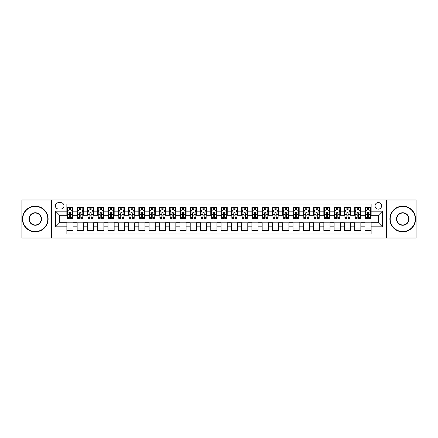 <?xml version="1.0" encoding="UTF-8"?>
<svg xmlns="http://www.w3.org/2000/svg" width="438" height="438" viewBox="0 0 438 438"><rect width="100%" height="100%" fill="white"/><g stroke="black" fill="none" stroke-linecap="round" stroke-linejoin="round"><path stroke-width="0.66" d="M378.322 202.553A3.29 3.29 0 0 0 375.037 205.844A3.29 3.29 0 0 0 378.322 209.134A3.29 3.29 0 0 0 381.613 205.844A3.29 3.29 0 0 0 378.322 202.553M386.546 238.015L416.1 238.015L416.1 199.985L386.546 199.985L386.546 238.015L51.454 238.015L51.454 199.985L21.9 199.985L21.9 238.015L51.454 238.015M371.128 207.437L364.964 207.437L364.964 211.187L360.852 211.187L360.852 215.299L364.964 215.299L364.964 211.187M360.852 211.187L360.852 207.437L354.681 207.437L354.681 211.187L350.57 211.187L350.57 215.299L354.681 215.299L354.681 211.187M350.57 211.187L350.57 207.437L344.405 207.437L344.405 211.187L340.293 211.187L340.293 215.299L344.405 215.299L344.405 211.187M340.293 211.187L340.293 207.437L334.123 207.437L334.123 211.187L330.011 211.187L330.011 215.299L334.123 215.299L334.123 211.187M330.011 211.187L330.011 207.437L323.846 207.437L323.846 211.187L319.735 211.187L319.735 215.299L323.846 215.299L323.846 211.187M319.735 211.187L319.735 207.437L313.564 207.437L313.564 211.187L309.458 211.187L309.458 215.299L313.564 215.299L313.564 211.187M309.458 211.187L309.458 207.437L303.288 207.437L303.288 211.187L299.176 211.187L299.176 215.299L303.288 215.299L303.288 211.187M299.176 211.187L299.176 207.437L293.011 207.437L293.011 211.187L288.899 211.187L288.899 215.299L293.011 215.299L293.011 211.187M288.899 211.187L288.899 207.437L282.729 207.437L282.729 211.187L278.617 211.187L278.617 215.299L282.729 215.299L282.729 211.187M278.617 211.187L278.617 207.437L272.452 207.437L272.452 211.187L268.341 211.187L268.341 215.299L272.452 215.299L272.452 211.187M268.341 211.187L268.341 207.437L262.17 207.437L262.17 211.187L258.059 211.187L258.059 215.299L262.17 215.299L262.17 211.187M258.059 211.187L258.059 207.437L251.894 207.437L251.894 211.187L247.782 211.187L247.782 215.299L251.894 215.299L251.894 211.187M247.782 211.187L247.782 207.437L241.612 207.437L241.612 211.187L237.5 211.187L237.5 215.299L241.612 215.299L241.612 211.187M237.5 211.187L237.5 207.437L231.335 207.437L231.335 211.187L227.223 211.187L227.223 215.299L231.335 215.299L231.335 211.187M227.223 211.187L227.223 207.437L221.053 207.437L221.053 211.187L216.947 211.187L216.947 215.299L221.053 215.299L221.053 211.187M216.947 211.187L216.947 207.437L210.777 207.437L210.777 211.187L206.665 211.187L206.665 215.299L210.777 215.299L210.777 211.187M206.665 211.187L206.665 207.437L200.5 207.437L200.5 211.187L196.388 211.187L196.388 215.299L200.5 215.299L200.5 211.187M196.388 211.187L196.388 207.437L190.218 207.437L190.218 211.187L186.106 211.187L186.106 215.299L190.218 215.299L190.218 211.187M186.106 211.187L186.106 207.437L179.941 207.437L179.941 211.187L175.83 211.187L175.83 215.299L179.941 215.299L179.941 211.187M175.83 211.187L175.83 207.437L169.659 207.437L169.659 211.187L165.548 211.187L165.548 215.299L169.659 215.299L169.659 211.187M165.548 211.187L165.548 207.437L159.383 207.437L159.383 211.187L155.271 211.187L155.271 215.299L159.383 215.299L159.383 211.187M155.271 211.187L155.271 207.437L149.101 207.437L149.101 211.187L144.989 211.187L144.989 215.299L149.101 215.299L149.101 211.187M144.989 211.187L144.989 207.437L138.824 207.437L138.824 211.187L134.712 211.187L134.712 215.299L138.824 215.299L138.824 211.187M134.712 211.187L134.712 207.437L128.542 207.437L128.542 211.187L124.436 211.187L124.436 215.299L128.542 215.299L128.542 211.187M124.436 211.187L124.436 207.437L118.265 207.437L118.265 211.187L114.154 211.187L114.154 215.299L118.265 215.299L118.265 211.187M114.154 211.187L114.154 207.437L107.989 207.437L107.989 211.187L103.877 211.187L103.877 215.299L107.989 215.299L107.989 211.187M103.877 211.187L103.877 207.437L97.707 207.437L97.707 211.187L93.595 211.187L93.595 215.299L97.707 215.299L97.707 211.187M93.595 211.187L93.595 207.437L87.43 207.437L87.43 211.187L83.319 211.187L83.319 215.299L87.43 215.299L87.43 211.187M83.319 211.187L83.319 207.437L77.148 207.437L77.148 215.299L73.037 215.299L73.037 207.437L66.872 207.437M66.872 230.563L73.037 230.563L73.037 222.701L77.148 222.701L77.148 230.563L83.319 230.563L83.319 222.701L87.43 222.701L87.43 226.813L83.319 226.813M87.43 226.813L87.43 230.563L93.595 230.563L93.595 222.701L97.707 222.701L97.707 226.813L93.595 226.813M97.707 226.813L97.707 230.563L103.877 230.563L103.877 222.701L107.989 222.701L107.989 226.813L103.877 226.813M107.989 226.813L107.989 230.563L114.154 230.563L114.154 222.701L118.265 222.701L118.265 226.813L114.154 226.813M118.265 226.813L118.265 230.563L124.436 230.563L124.436 222.701L128.542 222.701L128.542 226.813L124.436 226.813M128.542 226.813L128.542 230.563L134.712 230.563L134.712 222.701L138.824 222.701L138.824 226.813L134.712 226.813M138.824 226.813L138.824 230.563L144.989 230.563L144.989 222.701L149.101 222.701L149.101 226.813L144.989 226.813M149.101 226.813L149.101 230.563L155.271 230.563L155.271 222.701L159.383 222.701L159.383 226.813L155.271 226.813M159.383 226.813L159.383 230.563L165.548 230.563L165.548 222.701L169.659 222.701L169.659 226.813L165.548 226.813M169.659 226.813L169.659 230.563L175.83 230.563L175.83 222.701L179.941 222.701L179.941 226.813L175.83 226.813M179.941 226.813L179.941 230.563L186.106 230.563L186.106 222.701L190.218 222.701L190.218 226.813L186.106 226.813M190.218 226.813L190.218 230.563L196.388 230.563L196.388 222.701L200.5 222.701L200.5 226.813L196.388 226.813M200.5 226.813L200.5 230.563L206.665 230.563L206.665 222.701L210.777 222.701L210.777 226.813L206.665 226.813M210.777 226.813L210.777 230.563L216.947 230.563L216.947 222.701L221.053 222.701L221.053 226.813L216.947 226.813M221.053 226.813L221.053 230.563L227.223 230.563L227.223 222.701L231.335 222.701L231.335 226.813L227.223 226.813M231.335 226.813L231.335 230.563L237.5 230.563L237.5 222.701L241.612 222.701L241.612 226.813L237.5 226.813M241.612 226.813L241.612 230.563L247.782 230.563L247.782 222.701L251.894 222.701L251.894 226.813L247.782 226.813M251.894 226.813L251.894 230.563L258.059 230.563L258.059 222.701L262.17 222.701L262.17 226.813L258.059 226.813M262.17 226.813L262.17 230.563L268.341 230.563L268.341 222.701L272.452 222.701L272.452 226.813L268.341 226.813M272.452 226.813L272.452 230.563L278.617 230.563L278.617 222.701L282.729 222.701L282.729 226.813L278.617 226.813M282.729 226.813L282.729 230.563L288.899 230.563L288.899 222.701L293.011 222.701L293.011 226.813L288.899 226.813M293.011 226.813L293.011 230.563L299.176 230.563L299.176 222.701L303.288 222.701L303.288 226.813L299.176 226.813M303.288 226.813L303.288 230.563L309.458 230.563L309.458 222.701L313.564 222.701L313.564 226.813L309.458 226.813M313.564 226.813L313.564 230.563L319.735 230.563L319.735 222.701L323.846 222.701L323.846 226.813L319.735 226.813M323.846 226.813L323.846 230.563L330.011 230.563L330.011 222.701L334.123 222.701L334.123 226.813L330.011 226.813M334.123 226.813L334.123 230.563L340.293 230.563L340.293 222.701L344.405 222.701L344.405 226.813L340.293 226.813M344.405 226.813L344.405 230.563L350.57 230.563L350.57 222.701L354.681 222.701L354.681 226.813L350.57 226.813M354.681 226.813L354.681 230.563L360.852 230.563L360.852 222.701L364.964 222.701L364.964 226.813L360.852 226.813M58.544 209.03L60.805 209.03A3.186 3.186 0 0 0 63.992 205.844A3.186 3.186 0 0 0 60.805 202.657L58.544 202.657A3.186 3.186 0 0 0 55.358 205.844A3.186 3.186 0 0 0 58.544 209.03M386.546 199.985L51.454 199.985M371.128 211.187L371.128 203.993L66.872 203.993L66.872 215.299L59.678 215.299L59.678 222.701L66.872 222.701L66.872 234.007L371.128 234.007L371.128 222.701L378.322 222.701L378.322 215.299L371.128 215.299L371.128 211.187L382.434 211.187L382.434 226.813L371.128 226.813M66.872 226.813L55.566 226.813L55.566 211.187L66.872 211.187M364.964 226.813L364.964 230.563L371.128 230.563M66.872 210.005L67.386 210.005M69.335 210.005L70.573 210.005M72.522 210.005L73.037 210.005M66.872 215.195L67.386 215.195M69.335 215.195L70.573 215.195M72.522 215.195L73.037 215.195M66.872 222.805L73.037 222.805M66.872 227.995L73.037 227.995M77.148 215.195L77.663 215.195M79.617 215.195L80.849 215.195M82.804 215.195L83.319 215.195M77.148 210.005L77.663 210.005M79.617 210.005L80.849 210.005M82.804 210.005L83.319 210.005M77.148 222.805L83.319 222.805M77.148 227.995L83.319 227.995M87.43 222.805L93.595 222.805M87.43 227.995L93.595 227.995M87.43 210.005L87.945 210.005M89.894 210.005L91.131 210.005M93.08 210.005L93.595 210.005M87.43 215.195L87.945 215.195M89.894 215.195L91.131 215.195M93.08 215.195L93.595 215.195M97.707 222.805L103.877 222.805M97.707 227.995L103.877 227.995M97.707 210.005L98.222 210.005M100.176 210.005L101.408 210.005M103.363 210.005L103.877 210.005M97.707 215.195L98.222 215.195M100.176 215.195L101.408 215.195M103.363 215.195L103.877 215.195M107.989 222.805L114.154 222.805M107.989 227.995L114.154 227.995M107.989 210.005L108.498 210.005M110.453 210.005L111.685 210.005M113.639 210.005L114.154 210.005M107.989 215.195L108.498 215.195M110.453 215.195L111.685 215.195M113.639 215.195L114.154 215.195M118.265 222.805L124.436 222.805M118.265 227.995L124.436 227.995M118.265 210.005L118.78 210.005M120.735 210.005L121.967 210.005M123.921 210.005L124.436 210.005M118.265 215.195L118.78 215.195M120.735 215.195L121.967 215.195M123.921 215.195L124.436 215.195M128.542 222.805L134.712 222.805M128.542 227.995L134.712 227.995M128.542 210.005L129.057 210.005M131.011 210.005L132.243 210.005M134.198 210.005L134.712 210.005M128.542 215.195L129.057 215.195M131.011 215.195L132.243 215.195M134.198 215.195L134.712 215.195M138.824 222.805L144.989 222.805M138.824 227.995L144.989 227.995M138.824 210.005L139.339 210.005M141.293 210.005L142.525 210.005M144.48 210.005L144.989 210.005M138.824 215.195L139.339 215.195M141.293 215.195L142.525 215.195M144.48 215.195L144.989 215.195M149.101 222.805L155.271 222.805M149.101 227.995L155.271 227.995M149.101 210.005L149.615 210.005M151.57 210.005L152.802 210.005M154.756 210.005L155.271 210.005M149.101 215.195L149.615 215.195M151.57 215.195L152.802 215.195M154.756 215.195L155.271 215.195M159.383 222.805L165.548 222.805M159.383 227.995L165.548 227.995M159.383 210.005L159.897 210.005M161.846 210.005L163.084 210.005M165.033 210.005L165.548 210.005M159.383 215.195L159.897 215.195M161.846 215.195L163.084 215.195M165.033 215.195L165.548 215.195M169.659 222.805L175.83 222.805M169.659 227.995L175.83 227.995M169.659 210.005L170.174 210.005M172.129 210.005L173.36 210.005M175.315 210.005L175.83 210.005M169.659 215.195L170.174 215.195M172.129 215.195L173.36 215.195M175.315 215.195L175.83 215.195M179.941 222.805L186.106 222.805M179.941 227.995L186.106 227.995M179.941 210.005L180.456 210.005M182.405 210.005L183.642 210.005M185.592 210.005L186.106 210.005M179.941 215.195L180.456 215.195M182.405 215.195L183.642 215.195M185.592 215.195L186.106 215.195M190.218 222.805L196.388 222.805M190.218 227.995L196.388 227.995M190.218 210.005L190.733 210.005M192.687 210.005L193.919 210.005M195.874 210.005L196.388 210.005M190.218 215.195L190.733 215.195M192.687 215.195L193.919 215.195M195.874 215.195L196.388 215.195M200.5 222.805L206.665 222.805M200.5 227.995L206.665 227.995M200.5 210.005L201.009 210.005M202.964 210.005L204.196 210.005M206.15 210.005L206.665 210.005M200.5 215.195L201.009 215.195M202.964 215.195L204.196 215.195M206.15 215.195L206.665 215.195M210.777 222.805L216.947 222.805M210.777 227.995L216.947 227.995M210.777 210.005L211.291 210.005M213.246 210.005L214.478 210.005M216.432 210.005L216.947 210.005M210.777 215.195L211.291 215.195M213.246 215.195L214.478 215.195M216.432 215.195L216.947 215.195M221.053 222.805L227.223 222.805M221.053 227.995L227.223 227.995M221.053 210.005L221.568 210.005M223.522 210.005L224.754 210.005M226.709 210.005L227.223 210.005M221.053 215.195L221.568 215.195M223.522 215.195L224.754 215.195M226.709 215.195L227.223 215.195M231.335 222.805L237.5 222.805M231.335 227.995L237.5 227.995M231.335 210.005L231.85 210.005M233.804 210.005L235.036 210.005M236.991 210.005L237.5 210.005M231.335 215.195L231.85 215.195M233.804 215.195L235.036 215.195M236.991 215.195L237.5 215.195M241.612 222.805L247.782 222.805M241.612 227.995L247.782 227.995M241.612 210.005L242.126 210.005M244.081 210.005L245.313 210.005M247.267 210.005L247.782 210.005M241.612 215.195L242.126 215.195M244.081 215.195L245.313 215.195M247.267 215.195L247.782 215.195M251.894 222.805L258.059 222.805M251.894 227.995L258.059 227.995M251.894 210.005L252.408 210.005M254.358 210.005L255.595 210.005M257.544 210.005L258.059 210.005M251.894 215.195L252.408 215.195M254.358 215.195L255.595 215.195M257.544 215.195L258.059 215.195M262.17 222.805L268.341 222.805M262.17 227.995L268.341 227.995M262.17 210.005L262.685 210.005M264.64 210.005L265.871 210.005M267.826 210.005L268.341 210.005M262.17 215.195L262.685 215.195M264.64 215.195L265.871 215.195M267.826 215.195L268.341 215.195M272.452 222.805L278.617 222.805M272.452 227.995L278.617 227.995M272.452 210.005L272.967 210.005M274.916 210.005L276.154 210.005M278.103 210.005L278.617 210.005M272.452 215.195L272.967 215.195M274.916 215.195L276.154 215.195M278.103 215.195L278.617 215.195M282.729 222.805L288.899 222.805M282.729 227.995L288.899 227.995M282.729 210.005L283.244 210.005M285.198 210.005L286.43 210.005M288.385 210.005L288.899 210.005M282.729 215.195L283.244 215.195M285.198 215.195L286.43 215.195M288.385 215.195L288.899 215.195M293.011 222.805L299.176 222.805M293.011 227.995L299.176 227.995M293.011 210.005L293.52 210.005M295.475 210.005L296.707 210.005M298.661 210.005L299.176 210.005M293.011 215.195L293.52 215.195M295.475 215.195L296.707 215.195M298.661 215.195L299.176 215.195M303.288 222.805L309.458 222.805M303.288 227.995L309.458 227.995M303.288 210.005L303.802 210.005M305.757 210.005L306.989 210.005M308.943 210.005L309.458 210.005M303.288 215.195L303.802 215.195M305.757 215.195L306.989 215.195M308.943 215.195L309.458 215.195M313.564 222.805L319.735 222.805M313.564 227.995L319.735 227.995M313.564 210.005L314.079 210.005M316.033 210.005L317.265 210.005M319.22 210.005L319.735 210.005M313.564 215.195L314.079 215.195M316.033 215.195L317.265 215.195M319.22 215.195L319.735 215.195M323.846 222.805L330.011 222.805M323.846 227.995L330.011 227.995M323.846 210.005L324.361 210.005M326.315 210.005L327.547 210.005M329.502 210.005L330.011 210.005M323.846 215.195L324.361 215.195M326.315 215.195L327.547 215.195M329.502 215.195L330.011 215.195M334.123 222.805L340.293 222.805M334.123 227.995L340.293 227.995M334.123 210.005L334.637 210.005M336.592 210.005L337.824 210.005M339.779 210.005L340.293 210.005M334.123 215.195L334.637 215.195M336.592 215.195L337.824 215.195M339.779 215.195L340.293 215.195M344.405 222.805L350.57 222.805M344.405 227.995L350.57 227.995M344.405 210.005L344.92 210.005M346.869 210.005L348.106 210.005M350.055 210.005L350.57 210.005M344.405 215.195L344.92 215.195M346.869 215.195L348.106 215.195M350.055 215.195L350.57 215.195M354.681 222.805L360.852 222.805M354.681 227.995L360.852 227.995M354.681 210.005L355.196 210.005M357.151 210.005L358.383 210.005M360.337 210.005L360.852 210.005M354.681 215.195L355.196 215.195M357.151 215.195L358.383 215.195M360.337 215.195L360.852 215.195M364.964 222.805L371.128 222.805M364.964 227.995L371.128 227.995M364.964 210.005L365.478 210.005M367.427 210.005L368.665 210.005M370.614 210.005L371.128 210.005M364.964 215.195L365.478 215.195M367.427 215.195L368.665 215.195M370.614 215.195L371.128 215.195M59.678 215.299L55.566 211.187M59.678 222.701L55.566 226.813M382.434 211.187L378.322 215.299M382.434 226.813L378.322 222.701M70.573 208.773L69.335 208.773M72.522 217.544L70.573 217.544L70.573 218.381L72.522 218.381L72.522 212.112L71.498 210.059L68.41 210.059L67.386 212.112L67.386 218.381L69.335 218.381L69.335 217.544L67.386 217.544M67.386 212.112L67.386 207.437M72.522 212.112L72.522 207.437M69.335 210.059L69.335 207.437M70.573 207.437L70.573 210.059M70.573 217.544L70.573 212.884C70.162 212.091 69.752 212.091 69.335 212.884L69.335 217.544M35.264 206.462A12.538 12.538 0 0 0 22.721 219A12.538 12.538 0 0 0 35.264 231.538A12.538 12.538 0 0 0 47.802 219A12.538 12.538 0 0 0 35.264 206.462M35.264 231.85A12.85 12.85 0 0 1 22.415 219A12.85 12.85 0 0 1 35.264 206.15A12.85 12.85 0 0 1 48.109 219A12.85 12.85 0 0 1 35.264 231.85M35.264 212.731A6.269 6.269 0 0 1 41.533 219A6.269 6.269 0 0 1 35.264 225.269A6.269 6.269 0 0 1 28.99 219A6.269 6.269 0 0 1 35.264 212.731M35.264 224.962A5.962 5.962 0 0 0 41.227 219A5.962 5.962 0 0 0 35.264 213.038A5.962 5.962 0 0 0 29.302 219A5.962 5.962 0 0 0 35.264 224.962M402.736 206.462A12.538 12.538 0 0 0 390.198 219A12.538 12.538 0 0 0 402.736 231.538A12.538 12.538 0 0 0 415.279 219A12.538 12.538 0 0 0 402.736 206.462M402.736 231.85A12.85 12.85 0 0 1 389.891 219A12.85 12.85 0 0 1 402.736 206.15A12.85 12.85 0 0 1 415.585 219A12.85 12.85 0 0 1 402.736 231.85M402.736 212.731A6.269 6.269 0 0 1 409.01 219A6.269 6.269 0 0 1 402.736 225.269A6.269 6.269 0 0 1 396.467 219A6.269 6.269 0 0 1 402.736 212.731M402.736 224.962A5.962 5.962 0 0 0 408.698 219A5.962 5.962 0 0 0 402.736 213.038A5.962 5.962 0 0 0 396.773 219A5.962 5.962 0 0 0 402.736 224.962M80.849 208.773L79.617 208.773M82.804 217.544L80.849 217.544L80.849 218.381L82.804 218.381L82.804 212.112L81.775 210.059L78.692 210.059L77.663 212.112L77.663 218.381L79.617 218.381L79.617 217.544L77.663 217.544M77.663 212.112L77.663 207.437M82.804 212.112L82.804 207.437M79.617 210.059L79.617 207.437M80.849 207.437L80.849 210.059M80.849 217.544L80.849 212.884C80.439 212.091 80.028 212.091 79.617 212.884L79.617 217.544M91.131 208.773L89.894 208.773M93.08 217.544L91.131 217.544L91.131 218.381L93.08 218.381L93.08 212.112L92.057 210.059L88.969 210.059L87.945 212.112L87.945 218.381L89.894 218.381L89.894 217.544L87.945 217.544M87.945 212.112L87.945 207.437M93.08 212.112L93.08 207.437M89.894 210.059L89.894 207.437M91.131 207.437L91.131 210.059M91.131 217.544L91.131 212.884C90.721 212.091 90.305 212.091 89.894 212.884L89.894 217.544M101.408 208.773L100.176 208.773M103.363 217.544L101.408 217.544L101.408 218.381L103.363 218.381L103.363 212.112L102.333 210.059L99.251 210.059L98.222 212.112L98.222 218.381L100.176 218.381L100.176 217.544L98.222 217.544M98.222 212.112L98.222 207.437M103.363 212.112L103.363 207.437M100.176 210.059L100.176 207.437M101.408 207.437L101.408 210.059M101.408 217.544L101.408 212.884C100.997 212.091 100.587 212.091 100.176 212.884L100.176 217.544M111.685 208.773L110.453 208.773M113.639 217.544L111.685 217.544L111.685 218.381L113.639 218.381L113.639 212.112L112.61 210.059L109.527 210.059L108.498 212.112L108.498 218.381L110.453 218.381L110.453 217.544L108.498 217.544M108.498 212.112L108.498 207.437M113.639 212.112L113.639 207.437M110.453 210.059L110.453 207.437M111.685 207.437L111.685 210.059M111.685 217.544L111.685 212.884C111.274 212.091 110.863 212.091 110.453 212.884L110.453 217.544M121.967 208.773L120.735 208.773M123.921 217.544L121.967 217.544L121.967 218.381L123.921 218.381L123.921 212.112L122.892 210.059L119.809 210.059L118.78 212.112L118.78 218.381L120.735 218.381L120.735 217.544L118.78 217.544M118.78 212.112L118.78 207.437M123.921 212.112L123.921 207.437M120.735 210.059L120.735 207.437M121.967 207.437L121.967 210.059M121.967 217.544L121.967 212.884C121.556 212.091 121.145 212.091 120.735 212.884L120.735 217.544M132.243 208.773L131.011 208.773M134.198 217.544L132.243 217.544L132.243 218.381L134.198 218.381L134.198 212.112L133.168 210.059L130.086 210.059L129.057 212.112L129.057 218.381L131.011 218.381L131.011 217.544L129.057 217.544M129.057 212.112L129.057 207.437M134.198 212.112L134.198 207.437M131.011 210.059L131.011 207.437M132.243 207.437L132.243 210.059M132.243 217.544L132.243 212.884C131.833 212.091 131.422 212.091 131.011 212.884L131.011 217.544M142.525 208.773L141.293 208.773M144.48 217.544L142.525 217.544L142.525 218.381L144.48 218.381L144.48 212.112L143.45 210.059L140.368 210.059L139.339 212.112L139.339 218.381L141.293 218.381L141.293 217.544L139.339 217.544M139.339 212.112L139.339 207.437M144.48 212.112L144.48 207.437M141.293 210.059L141.293 207.437M142.525 207.437L142.525 210.059M142.525 217.544L142.525 212.884C142.115 212.091 141.704 212.091 141.293 212.884L141.293 217.544M152.802 208.773L151.57 208.773M154.756 217.544L152.802 217.544L152.802 218.381L154.756 218.381L154.756 212.112L153.727 210.059L150.645 210.059L149.615 212.112L149.615 218.381L151.57 218.381L151.57 217.544L149.615 217.544M149.615 212.112L149.615 207.437M154.756 212.112L154.756 207.437M151.57 210.059L151.57 207.437M152.802 207.437L152.802 210.059M152.802 217.544L152.802 212.884C152.391 212.091 151.981 212.091 151.57 212.884L151.57 217.544M163.084 208.773L161.846 208.773M165.033 217.544L163.084 217.544L163.084 218.381L165.033 218.381L165.033 212.112L164.009 210.059L160.921 210.059L159.897 212.112L159.897 218.381L161.846 218.381L161.846 217.544L159.897 217.544M159.897 212.112L159.897 207.437M165.033 212.112L165.033 207.437M161.846 210.059L161.846 207.437M163.084 207.437L163.084 210.059M163.084 217.544L163.084 212.884C162.673 212.091 162.263 212.091 161.846 212.884L161.846 217.544M173.36 208.773L172.129 208.773M175.315 217.544L173.36 217.544L173.36 218.381L175.315 218.381L175.315 212.112L174.286 210.059L171.203 210.059L170.174 212.112L170.174 218.381L172.129 218.381L172.129 217.544L170.174 217.544M170.174 212.112L170.174 207.437M175.315 212.112L175.315 207.437M172.129 210.059L172.129 207.437M173.36 207.437L173.36 210.059M173.36 217.544L173.36 212.884C172.95 212.091 172.539 212.091 172.129 212.884L172.129 217.544M183.642 208.773L182.405 208.773M185.592 217.544L183.642 217.544L183.642 218.381L185.592 218.381L185.592 212.112L184.568 210.059L181.48 210.059L180.456 212.112L180.456 218.381L182.405 218.381L182.405 217.544L180.456 217.544M180.456 212.112L180.456 207.437M185.592 212.112L185.592 207.437M182.405 210.059L182.405 207.437M183.642 207.437L183.642 210.059M183.642 217.544L183.642 212.884C183.232 212.091 182.816 212.091 182.405 212.884L182.405 217.544M193.919 208.773L192.687 208.773M195.874 217.544L193.919 217.544L193.919 218.381L195.874 218.381L195.874 212.112L194.844 210.059L191.762 210.059L190.733 212.112L190.733 218.381L192.687 218.381L192.687 217.544L190.733 217.544M190.733 212.112L190.733 207.437M195.874 212.112L195.874 207.437M192.687 210.059L192.687 207.437M193.919 207.437L193.919 210.059M193.919 217.544L193.919 212.884C193.508 212.091 193.098 212.091 192.687 212.884L192.687 217.544M204.196 208.773L202.964 208.773M206.15 217.544L204.196 217.544L204.196 218.381L206.15 218.381L206.15 212.112L205.121 210.059L202.038 210.059L201.009 212.112L201.009 218.381L202.964 218.381L202.964 217.544L201.009 217.544M201.009 212.112L201.009 207.437M206.15 212.112L206.15 207.437M202.964 210.059L202.964 207.437M204.196 207.437L204.196 210.059M204.196 217.544L204.196 212.884C203.785 212.091 203.374 212.091 202.964 212.884L202.964 217.544M214.478 208.773L213.246 208.773M216.432 217.544L214.478 217.544L214.478 218.381L216.432 218.381L216.432 212.112L215.403 210.059L212.321 210.059L211.291 212.112L211.291 218.381L213.246 218.381L213.246 217.544L211.291 217.544M211.291 212.112L211.291 207.437M216.432 212.112L216.432 207.437M213.246 210.059L213.246 207.437M214.478 207.437L214.478 210.059M214.478 217.544L214.478 212.884C214.067 212.091 213.656 212.091 213.246 212.884L213.246 217.544M224.754 208.773L223.522 208.773M226.709 217.544L224.754 217.544L224.754 218.381L226.709 218.381L226.709 212.112L225.679 210.059L222.597 210.059L221.568 212.112L221.568 218.381L223.522 218.381L223.522 217.544L221.568 217.544M221.568 212.112L221.568 207.437M226.709 212.112L226.709 207.437M223.522 210.059L223.522 207.437M224.754 207.437L224.754 210.059M224.754 217.544L224.754 212.884C224.344 212.091 223.933 212.091 223.522 212.884L223.522 217.544M235.036 208.773L233.804 208.773M236.991 217.544L235.036 217.544L235.036 218.381L236.991 218.381L236.991 212.112L235.962 210.059L232.879 210.059L231.85 212.112L231.85 218.381L233.804 218.381L233.804 217.544L231.85 217.544M231.85 212.112L231.85 207.437M236.991 212.112L236.991 207.437M233.804 210.059L233.804 207.437M235.036 207.437L235.036 210.059M235.036 217.544L235.036 212.884C234.626 212.091 234.215 212.091 233.804 212.884L233.804 217.544M245.313 208.773L244.081 208.773M247.267 217.544L245.313 217.544L245.313 218.381L247.267 218.381L247.267 212.112L246.238 210.059L243.156 210.059L242.126 212.112L242.126 218.381L244.081 218.381L244.081 217.544L242.126 217.544M242.126 212.112L242.126 207.437M247.267 212.112L247.267 207.437M244.081 210.059L244.081 207.437M245.313 207.437L245.313 210.059M245.313 217.544L245.313 212.884C244.902 212.091 244.492 212.091 244.081 212.884L244.081 217.544M255.595 208.773L254.358 208.773M257.544 217.544L255.595 217.544L255.595 218.381L257.544 218.381L257.544 212.112L256.52 210.059L253.432 210.059L252.408 212.112L252.408 218.381L254.358 218.381L254.358 217.544L252.408 217.544M252.408 212.112L252.408 207.437M257.544 212.112L257.544 207.437M254.358 210.059L254.358 207.437M255.595 207.437L255.595 210.059M255.595 217.544L255.595 212.884C255.184 212.091 254.774 212.091 254.358 212.884L254.358 217.544M265.871 208.773L264.64 208.773M267.826 217.544L265.871 217.544L265.871 218.381L267.826 218.381L267.826 212.112L266.797 210.059L263.714 210.059L262.685 212.112L262.685 218.381L264.64 218.381L264.64 217.544L262.685 217.544M262.685 212.112L262.685 207.437M267.826 212.112L267.826 207.437M264.64 210.059L264.64 207.437M265.871 207.437L265.871 210.059M265.871 217.544L265.871 212.884C265.461 212.091 265.05 212.091 264.64 212.884L264.64 217.544M276.154 208.773L274.916 208.773M278.103 217.544L276.154 217.544L276.154 218.381L278.103 218.381L278.103 212.112L277.079 210.059L273.991 210.059L272.967 212.112L272.967 218.381L274.916 218.381L274.916 217.544L272.967 217.544M272.967 212.112L272.967 207.437M278.103 212.112L278.103 207.437M274.916 210.059L274.916 207.437M276.154 207.437L276.154 210.059M276.154 217.544L276.154 212.884C275.743 212.091 275.327 212.091 274.916 212.884L274.916 217.544M286.43 208.773L285.198 208.773M288.385 217.544L286.43 217.544L286.43 218.381L288.385 218.381L288.385 212.112L287.355 210.059L284.273 210.059L283.244 212.112L283.244 218.381L285.198 218.381L285.198 217.544L283.244 217.544M283.244 212.112L283.244 207.437M288.385 212.112L288.385 207.437M285.198 210.059L285.198 207.437M286.43 207.437L286.43 210.059M286.43 217.544L286.43 212.884C286.019 212.091 285.609 212.091 285.198 212.884L285.198 217.544M296.707 208.773L295.475 208.773M298.661 217.544L296.707 217.544L296.707 218.381L298.661 218.381L298.661 212.112L297.632 210.059L294.55 210.059L293.52 212.112L293.52 218.381L295.475 218.381L295.475 217.544L293.52 217.544M293.52 212.112L293.52 207.437M298.661 212.112L298.661 207.437M295.475 210.059L295.475 207.437M296.707 207.437L296.707 210.059M296.707 217.544L296.707 212.884C296.296 212.091 295.885 212.091 295.475 212.884L295.475 217.544M306.989 208.773L305.757 208.773M308.943 217.544L306.989 217.544L306.989 218.381L308.943 218.381L308.943 212.112L307.914 210.059L304.832 210.059L303.802 212.112L303.802 218.381L305.757 218.381L305.757 217.544L303.802 217.544M303.802 212.112L303.802 207.437M308.943 212.112L308.943 207.437M305.757 210.059L305.757 207.437M306.989 207.437L306.989 210.059M306.989 217.544L306.989 212.884C306.578 212.091 306.167 212.091 305.757 212.884L305.757 217.544M317.265 208.773L316.033 208.773M319.22 217.544L317.265 217.544L317.265 218.381L319.22 218.381L319.22 212.112L318.191 210.059L315.108 210.059L314.079 212.112L314.079 218.381L316.033 218.381L316.033 217.544L314.079 217.544M314.079 212.112L314.079 207.437M319.22 212.112L319.22 207.437M316.033 210.059L316.033 207.437M317.265 207.437L317.265 210.059M317.265 217.544L317.265 212.884C316.855 212.091 316.444 212.091 316.033 212.884L316.033 217.544M327.547 208.773L326.315 208.773M329.502 217.544L327.547 217.544L327.547 218.381L329.502 218.381L329.502 212.112L328.473 210.059L325.39 210.059L324.361 212.112L324.361 218.381L326.315 218.381L326.315 217.544L324.361 217.544M324.361 212.112L324.361 207.437M329.502 212.112L329.502 207.437M326.315 210.059L326.315 207.437M327.547 207.437L327.547 210.059M327.547 217.544L327.547 212.884C327.137 212.091 326.726 212.091 326.315 212.884L326.315 217.544M337.824 208.773L336.592 208.773M339.779 217.544L337.824 217.544L337.824 218.381L339.779 218.381L339.779 212.112L338.749 210.059L335.667 210.059L334.637 212.112L334.637 218.381L336.592 218.381L336.592 217.544L334.637 217.544M334.637 212.112L334.637 207.437M339.779 212.112L339.779 207.437M336.592 210.059L336.592 207.437M337.824 207.437L337.824 210.059M337.824 217.544L337.824 212.884C337.413 212.091 337.003 212.091 336.592 212.884L336.592 217.544M348.106 208.773L346.869 208.773M350.055 217.544L348.106 217.544L348.106 218.381L350.055 218.381L350.055 212.112L349.031 210.059L345.943 210.059L344.92 212.112L344.92 218.381L346.869 218.381L346.869 217.544L344.92 217.544M344.92 212.112L344.92 207.437M350.055 212.112L350.055 207.437M346.869 210.059L346.869 207.437M348.106 207.437L348.106 210.059M348.106 217.544L348.106 212.884C347.695 212.091 347.285 212.091 346.869 212.884L346.869 217.544M358.383 208.773L357.151 208.773M360.337 217.544L358.383 217.544L358.383 218.381L360.337 218.381L360.337 212.112L359.308 210.059L356.225 210.059L355.196 212.112L355.196 218.381L357.151 218.381L357.151 217.544L355.196 217.544M355.196 212.112L355.196 207.437M360.337 212.112L360.337 207.437M357.151 210.059L357.151 207.437M358.383 207.437L358.383 210.059M358.383 217.544L358.383 212.884C357.972 212.091 357.561 212.091 357.151 212.884L357.151 217.544M368.665 208.773L367.427 208.773M370.614 217.544L368.665 217.544L368.665 218.381L370.614 218.381L370.614 212.112L369.59 210.059L366.502 210.059L365.478 212.112L365.478 218.381L367.427 218.381L367.427 217.544L365.478 217.544M365.478 212.112L365.478 207.437M370.614 212.112L370.614 207.437M367.427 210.059L367.427 207.437M368.665 207.437L368.665 210.059M368.665 217.544L368.665 212.884C368.254 212.091 367.838 212.091 367.427 212.884L367.427 217.544M77.148 226.813L73.037 226.813M77.148 211.187L73.037 211.187M72.5 212.063L67.408 212.063M67.386 210.623L68.131 210.623M71.777 210.623L72.522 210.623M69.335 214.494L67.386 214.494M72.522 214.494L70.573 214.494M70.573 209.424L69.335 209.424M82.777 212.063L77.69 212.063M77.663 210.623L78.407 210.623M82.059 210.623L82.804 210.623M79.617 214.494L77.663 214.494M82.804 214.494L80.849 214.494M80.849 209.424L79.617 209.424M93.059 212.063L87.967 212.063M87.945 210.623L88.69 210.623M92.336 210.623L93.08 210.623M89.894 214.494L87.945 214.494M93.08 214.494L91.131 214.494M91.131 209.424L89.894 209.424M103.335 212.063L98.249 212.063M98.222 210.623L98.966 210.623M102.618 210.623L103.363 210.623M100.176 214.494L98.222 214.494M103.363 214.494L101.408 214.494M101.408 209.424L100.176 209.424M113.612 212.063L108.525 212.063M108.498 210.623L109.248 210.623M112.894 210.623L113.639 210.623M110.453 214.494L108.498 214.494M113.639 214.494L111.685 214.494M111.685 209.424L110.453 209.424M123.894 212.063L118.807 212.063M118.78 210.623L119.525 210.623M123.177 210.623L123.921 210.623M120.735 214.494L118.78 214.494M123.921 214.494L121.967 214.494M121.967 209.424L120.735 209.424M134.17 212.063L129.084 212.063M129.057 210.623L129.801 210.623M133.453 210.623L134.198 210.623M131.011 214.494L129.057 214.494M134.198 214.494L132.243 214.494M132.243 209.424L131.011 209.424M144.452 212.063L139.361 212.063M139.339 210.623L140.083 210.623M143.73 210.623L144.48 210.623M141.293 214.494L139.339 214.494M144.48 214.494L142.525 214.494M142.525 209.424L141.293 209.424M154.729 212.063L149.643 212.063M149.615 210.623L150.36 210.623M154.012 210.623L154.756 210.623M151.57 214.494L149.615 214.494M154.756 214.494L152.802 214.494M152.802 209.424L151.57 209.424M165.011 212.063L159.919 212.063M159.897 210.623L160.642 210.623M164.288 210.623L165.033 210.623M161.846 214.494L159.897 214.494M165.033 214.494L163.084 214.494M163.084 209.424L161.846 209.424M175.288 212.063L170.201 212.063M170.174 210.623L170.919 210.623M174.57 210.623L175.315 210.623M172.129 214.494L170.174 214.494M175.315 214.494L173.36 214.494M173.36 209.424L172.129 209.424M185.57 212.063L180.478 212.063M180.456 210.623L181.201 210.623M184.847 210.623L185.592 210.623M182.405 214.494L180.456 214.494M185.592 214.494L183.642 214.494M183.642 209.424L182.405 209.424M195.846 212.063L190.76 212.063M190.733 210.623L191.477 210.623M195.129 210.623L195.874 210.623M192.687 214.494L190.733 214.494M195.874 214.494L193.919 214.494M193.919 209.424L192.687 209.424M206.128 212.063L201.037 212.063M201.009 210.623L201.759 210.623M205.406 210.623L206.15 210.623M202.964 214.494L201.009 214.494M206.15 214.494L204.196 214.494M204.196 209.424L202.964 209.424M216.405 212.063L211.319 212.063M211.291 210.623L212.036 210.623M215.688 210.623L216.432 210.623M213.246 214.494L211.291 214.494M216.432 214.494L214.478 214.494M214.478 209.424L213.246 209.424M226.681 212.063L221.595 212.063M221.568 210.623L222.312 210.623M225.964 210.623L226.709 210.623M223.522 214.494L221.568 214.494M226.709 214.494L224.754 214.494M224.754 209.424L223.522 209.424M236.963 212.063L231.872 212.063M231.85 210.623L232.594 210.623M236.241 210.623L236.991 210.623M233.804 214.494L231.85 214.494M236.991 214.494L235.036 214.494M235.036 209.424L233.804 209.424M247.24 212.063L242.154 212.063M242.126 210.623L242.871 210.623M246.523 210.623L247.267 210.623M244.081 214.494L242.126 214.494M247.267 214.494L245.313 214.494M245.313 209.424L244.081 209.424M257.522 212.063L252.43 212.063M252.408 210.623L253.153 210.623M256.799 210.623L257.544 210.623M254.358 214.494L252.408 214.494M257.544 214.494L255.595 214.494M255.595 209.424L254.358 209.424M267.799 212.063L262.712 212.063M262.685 210.623L263.43 210.623M267.081 210.623L267.826 210.623M264.64 214.494L262.685 214.494M267.826 214.494L265.871 214.494M265.871 209.424L264.64 209.424M278.081 212.063L272.989 212.063M272.967 210.623L273.712 210.623M277.358 210.623L278.103 210.623M274.916 214.494L272.967 214.494M278.103 214.494L276.154 214.494M276.154 209.424L274.916 209.424M288.357 212.063L283.271 212.063M283.244 210.623L283.988 210.623M287.64 210.623L288.385 210.623M285.198 214.494L283.244 214.494M288.385 214.494L286.43 214.494M286.43 209.424L285.198 209.424M298.639 212.063L293.548 212.063M293.52 210.623L294.27 210.623M297.917 210.623L298.661 210.623M295.475 214.494L293.52 214.494M298.661 214.494L296.707 214.494M296.707 209.424L295.475 209.424M308.916 212.063L303.83 212.063M303.802 210.623L304.547 210.623M308.199 210.623L308.943 210.623M305.757 214.494L303.802 214.494M308.943 214.494L306.989 214.494M306.989 209.424L305.757 209.424M319.192 212.063L314.106 212.063M314.079 210.623L314.823 210.623M318.475 210.623L319.22 210.623M316.033 214.494L314.079 214.494M319.22 214.494L317.265 214.494M317.265 209.424L316.033 209.424M329.475 212.063L324.388 212.063M324.361 210.623L325.105 210.623M328.752 210.623L329.502 210.623M326.315 214.494L324.361 214.494M329.502 214.494L327.547 214.494M327.547 209.424L326.315 209.424M339.751 212.063L334.665 212.063M334.637 210.623L335.382 210.623M339.034 210.623L339.779 210.623M336.592 214.494L334.637 214.494M339.779 214.494L337.824 214.494M337.824 209.424L336.592 209.424M350.033 212.063L344.941 212.063M344.92 210.623L345.664 210.623M349.31 210.623L350.055 210.623M346.869 214.494L344.92 214.494M350.055 214.494L348.106 214.494M348.106 209.424L346.869 209.424M360.31 212.063L355.223 212.063M355.196 210.623L355.941 210.623M359.593 210.623L360.337 210.623M357.151 214.494L355.196 214.494M360.337 214.494L358.383 214.494M358.383 209.424L357.151 209.424M370.592 212.063L365.5 212.063M365.478 210.623L366.223 210.623M369.869 210.623L370.614 210.623M367.427 214.494L365.478 214.494M370.614 214.494L368.665 214.494M368.665 209.424L367.427 209.424"/></g></svg>
